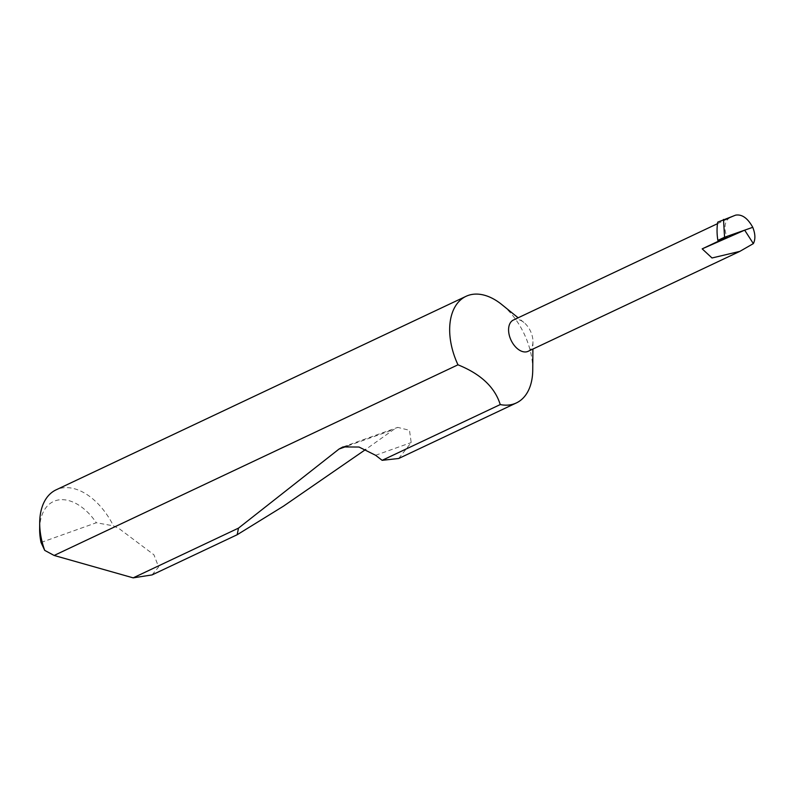 <?xml version="1.0" encoding="UTF-8"?>
<svg xmlns="http://www.w3.org/2000/svg" width="793" height="793" viewBox="0 0 793 793"><rect width="100%" height="100%" fill="white"/><g stroke="black" fill="none" stroke-linecap="round" stroke-linejoin="round"><path stroke-width="0.59" stroke-dasharray="3.96 2.97" d="M528.148 351.309A17.287 10.715 64.7 0 0 532.955 341.644A17.287 10.715 64.7 0 0 530.894 332.059A17.287 10.715 64.7 0 0 523.895 322.464A17.287 10.715 64.7 0 0 513.388 320.035M532.737 370.004A58.95 36.537 64.7 0 0 525.719 337.312A58.95 36.537 64.7 0 0 501.86 304.611M152.058 574.915L158.62 566.955L153.921 554.783L119.644 529.01L113.439 525.848A58.95 36.537 64.7 0 0 56.065 489.856M398.71 458.483L411.2 442.573L409.485 430.302L397.749 427.387L393.705 429.538L365.742 449.423M717.734 222.139L730.422 217.609A17.287 10.715 64.7 0 0 729.808 217.867A17.287 10.715 64.7 0 0 727.072 237.107M41.038 542.471L96.32 522.746L113.439 525.848M39.65 529.209A49.513 30.689 -115.3 0 1 59.564 499.808A49.513 30.689 -115.3 0 1 96.32 522.746M730.422 217.609L735.646 215.141M375.595 455.281L411.2 442.573M347.82 445.904L393.705 429.538M532.955 341.644L532.896 349.069M717.506 223.676L729.808 217.867M342.923 446.945L397.749 427.377M523.895 322.464L518.136 317.795"/><path stroke-width="1.19" d="M717.506 223.676L513.388 320.035A17.287 10.715 64.7 0 0 510.642 339.285A17.287 10.715 64.7 0 0 528.148 351.309L739.849 251.371L712.015 257.983L702.182 248.863L744.677 230.158L752.765 227.313C755.372 233.895 755.56 239.327 753.35 243.61L739.849 251.371M518.136 317.795L501.86 304.611A58.95 36.537 64.7 0 0 466.046 296.314A58.95 36.537 64.7 0 0 456.689 361.935A58.95 36.537 64.7 0 0 457.977 364.81C480.756 373.979 494.852 387.232 500.244 404.569A58.95 36.537 64.7 0 0 516.372 402.933A58.95 36.537 64.7 0 0 532.737 370.004L532.896 349.069M466.046 296.314L56.065 489.856A58.95 36.537 64.7 0 0 39.7 522.785A58.95 36.537 64.7 0 0 44.705 550.372L54.132 555.457L133.174 577.859L152.058 574.915L237.186 534.73L238.485 528.138L339.047 449.036L342.923 446.945L359.011 447.034L375.595 455.281L382.147 460.327L500.244 404.569M382.147 460.327L398.71 458.483L516.372 402.933M365.742 449.423L283.438 506.192L237.186 534.73M133.174 577.859L238.485 528.138M702.182 248.863L727.072 237.107L717.863 240.398L724.564 237.236L744.677 230.158L753.35 243.61M752.765 227.313C747.67 218.134 741.97 214.08 735.646 215.141L717.734 222.139A50.97 31.591 -115.3 0 0 717.863 240.398M54.132 555.457L457.977 364.81M44.705 550.372L41.038 542.471A49.513 30.689 -115.3 0 1 39.65 529.209L39.7 522.785M724.564 237.236L723.503 219.413M339.047 449.036L347.82 445.904"/></g></svg>
